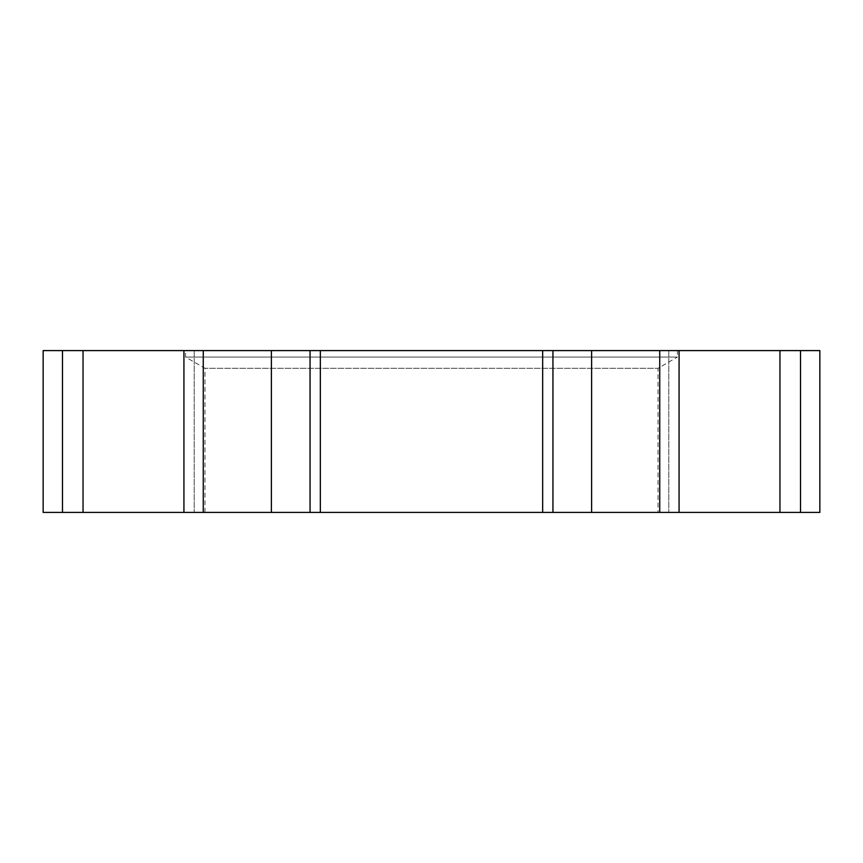 <?xml version="1.0" encoding="UTF-8"?>
<svg xmlns="http://www.w3.org/2000/svg" width="863" height="863" viewBox="0 0 863 863"><rect width="100%" height="100%" fill="white"/><g stroke="black" fill="none" stroke-linecap="round" stroke-linejoin="round"><path stroke-width="0.65" stroke-dasharray="4.32 3.24" d="M204.963 512.406L204.963 368.274L185.545 357.066L185.545 350.594L677.455 350.594L677.455 357.066L185.545 357.066L677.455 357.066L658.038 368.274L204.963 368.274L658.038 368.274L658.038 512.406L204.963 512.406L658.038 512.406M677.455 350.594L185.545 350.594M271.392 512.406L310.054 512.406L310.054 350.594L271.392 350.594L271.392 512.406L43.15 512.406L43.15 350.594L62.481 350.594L62.481 512.406M659.742 512.406L679.073 512.406L668.793 512.406L679.073 512.406L679.073 350.594L659.742 350.594L659.742 512.406L310.054 512.406M271.392 350.594L183.927 350.594L194.207 350.594L183.927 350.594L183.927 512.406L194.207 512.406L183.927 512.406M203.258 350.594L203.258 512.406M183.927 350.594L62.481 350.594M679.073 350.594L819.85 350.594L819.85 512.406L679.073 512.406M659.742 350.594L591.608 350.594L591.608 512.406M310.054 350.594L591.608 350.594M552.946 350.594L552.946 512.406M800.519 350.594L800.519 512.406M83.042 350.594L83.042 512.406M194.207 350.594L194.207 512.406L194.207 350.594M668.793 350.594L668.793 512.406L668.793 350.594M779.958 350.594L779.958 512.406M320.335 350.594L320.335 512.406M542.665 350.594L542.665 512.406"/><path stroke-width="1.29" d="M819.85 512.406L800.519 512.406L800.519 350.594L819.85 350.594L819.85 512.406M591.608 512.406L552.946 512.406L552.946 350.594L591.608 350.594L591.608 512.406L800.519 512.406M203.258 512.406L183.927 512.406L183.927 350.594L203.258 350.594L203.258 512.406L552.946 512.406M183.927 350.594L43.15 350.594L43.15 512.406L183.927 512.406M203.258 350.594L271.392 350.594L271.392 512.406M552.946 350.594L271.392 350.594M591.608 350.594L659.742 350.594L659.742 512.406M800.519 350.594L659.742 350.594M62.481 350.594L62.481 512.406M679.073 350.594L679.073 512.406M310.054 350.594L310.054 512.406M83.042 350.594L83.042 512.406M542.665 350.594L542.665 512.406M320.335 350.594L320.335 512.406M779.958 350.594L779.958 512.406"/></g></svg>
